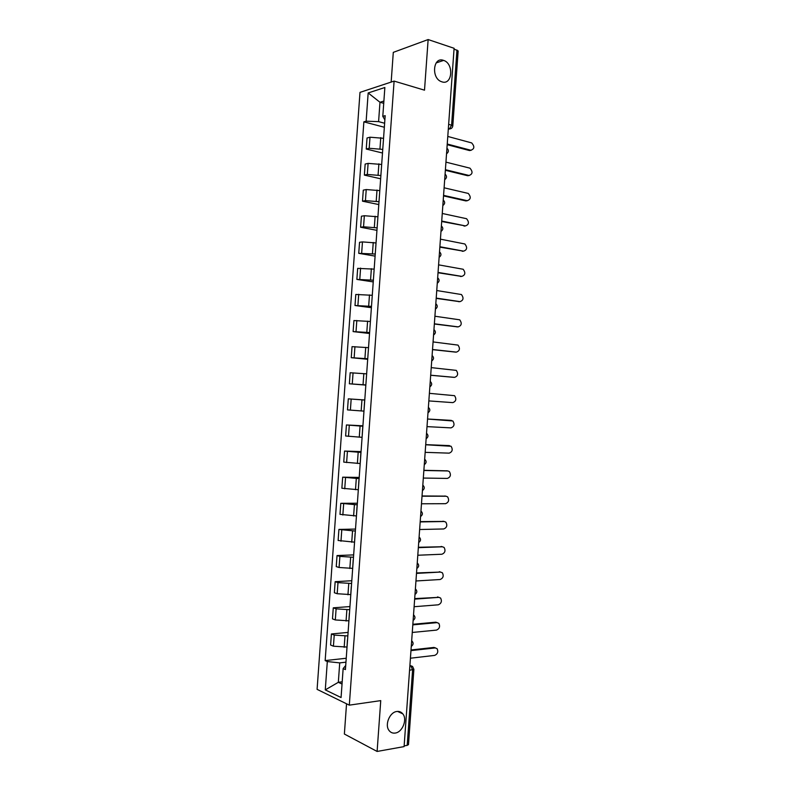 <?xml version="1.0" encoding="UTF-8"?>
<svg xmlns="http://www.w3.org/2000/svg" width="791" height="791" viewBox="0 0 791 791"><rect width="100%" height="100%" fill="white"/><g stroke="black" fill="none" stroke-linecap="round" stroke-linejoin="round"><path stroke-width="1.19" d="M396.825 711.485C399.267 711.158 401.255 711.959 402.807 713.868C407.543 719.326 402.52 732.209 395.282 733.049C392.751 733.415 390.705 732.595 389.113 730.577C384.446 725.001 389.666 712.157 396.825 711.485M443.464 60.353L443.622 60.403C454.163 63.587 452.422 85.586 441.922 81.839L441.477 81.681C431.016 78.289 433.053 56.388 443.464 60.353M346.537 703.782L344.372 734.028L377.109 751.45L404.092 746.605L454.093 48.291L428.139 39.55L393.295 52.364L391.159 82.066M394.106 81.097L359.994 92.379L317.092 689.357L349.315 705.147L394.106 81.097L424.51 90.174L428.139 39.55M377.109 751.45L380.748 700.618L349.315 705.147M409.56 670.274L413.881 669.334L408.492 744.608L407.197 745.359L412.595 669.898L410.806 665.745L409.876 665.854M404.152 745.903L407.197 745.359M454.044 49.002L458.157 50.931L452.788 125.927L451.592 125.176L456.971 49.991M383.457 138.296L369.99 137.209L367.034 138L366.243 149.034L369.189 148.283L382.755 149.39M383.872 133.837L383.071 145.089M382.498 153.019L366.243 149.034M381.578 164.459L368.112 163.381L365.155 164.073L364.364 175.098L367.311 174.455L380.886 175.543M381.964 160.444L381.163 171.696M380.649 178.786L364.364 175.098M379.7 190.611L366.233 189.553L363.287 190.137L362.496 201.171L365.432 200.627L379.008 201.705M380.056 187.052L379.245 198.314M378.8 204.562L362.496 201.171M377.821 216.783L364.344 215.725L361.418 216.22L360.617 227.244L363.553 226.799L377.129 227.867M378.147 213.669L377.337 224.941M376.951 230.339L360.617 227.244M375.943 242.946L362.466 241.908L359.539 242.293L358.748 253.328L375.25 254.04M376.229 240.296L375.428 251.558M375.102 256.126L358.748 253.328M374.064 269.118L357.67 268.376L356.87 279.411L373.372 280.212M374.321 266.923L373.51 278.185M373.243 281.912L356.87 279.411M372.185 295.29L355.792 294.46L355.001 305.504L371.493 306.384M372.413 293.55L371.602 304.822M371.394 307.699L355.001 305.504M370.307 321.472L353.923 320.553L353.122 331.597L369.615 332.566M370.495 320.187L369.694 331.459M369.545 333.495L353.122 331.597M368.428 347.654L352.044 346.646L351.253 357.69L367.726 358.748M368.586 346.824L367.775 358.096M367.686 359.292L351.253 357.69M366.549 373.846L350.166 372.749L349.375 383.793L365.847 384.93M366.678 373.471L365.867 384.742M365.838 385.098L349.375 383.793M364.77 400.048L348.297 398.852L347.496 409.896L363.87 411.122M364.77 399.979L348.297 398.852M364.661 400.108L363.949 411.389M362.881 426.24L346.418 424.955L345.627 435.999L361.991 437.314M362.921 425.795L346.418 424.955M362.753 426.725L362.041 438.046M361.003 452.442L344.54 451.068L343.749 462.112L360.113 463.526M361.062 451.602L344.54 451.068M360.834 453.352L360.123 464.703M359.124 478.644L342.671 477.181L341.87 488.235L358.224 489.728M359.213 477.418L342.671 477.181M358.926 479.979L358.214 491.369M357.245 504.846L340.792 503.303L339.992 514.358L356.345 515.94M357.354 503.244L340.792 503.303M357.018 506.616L356.296 518.036M355.357 531.058L338.914 529.426L338.123 540.48L354.467 542.151M355.505 529.07L338.914 529.426M355.1 533.253L354.378 544.702M353.478 557.269L339.883 556.389L337.035 555.559L336.244 566.613L339.082 567.483L352.578 568.373M353.646 554.896L337.035 555.559M353.191 559.89L352.47 571.379M351.6 583.491L337.994 582.621L335.157 581.682L334.366 592.746L337.193 593.725L350.7 594.595M351.797 580.732L335.157 581.682M351.273 586.536L350.551 598.055M349.711 609.713L336.106 608.862L333.278 607.824L332.487 618.878L335.315 619.956L348.811 620.826M349.444 613.45L349.484 612.936M349.938 606.568L333.278 607.824M349.365 613.193L348.633 624.742M347.832 635.944L334.227 635.104L331.399 633.967L330.608 645.021L333.426 646.207L346.933 647.048M347.526 640.137L347.575 639.563M348.08 632.404L331.399 633.967M347.447 639.85L346.715 651.428M383.734 103.324L379.977 102.266L378.592 121.626L384.634 123.238M384.881 119.896L382.795 116.356L384.861 87.504L368.171 92.952L379.977 102.266L383.892 101.06M345.716 665.449L343.146 668.583L345.42 669.591L385.177 115.664L382.795 116.356M343.146 668.583L341.069 697.533L325.279 689.881L327.316 661.553L339.725 662.888L338.33 682.307L342.038 684.037M378.592 121.626L366.144 121.191L363.87 121.844L325.16 660.594L327.316 661.553M366.144 121.191L368.171 92.952M342.196 681.812L338.33 682.307L325.279 689.881M345.944 662.176L339.725 662.888M384.347 127.252L363.87 121.844M346.231 658.25L325.16 660.594M471.12 150.3L469.449 150.547L447.192 144.684M447.241 144.021L470.823 150.241C474.491 148.975 474.788 146.533 471.693 142.924L447.785 136.447M469.231 175.503L467.649 175.721L445.363 170.292M445.402 169.689L469.023 175.464C472.652 174.208 472.978 171.776 469.992 168.176L445.946 162.125M467.333 200.706L465.85 200.914L443.524 195.901M443.563 195.367L467.214 200.687C470.813 199.441 471.179 197.018 468.292 193.439L444.107 187.793M465.434 225.919L441.694 221.51M441.724 221.045L465.415 225.91C468.974 224.674 469.37 222.271 466.591 218.712L442.268 213.471M463.477 251.162L439.855 247.128M439.885 246.733L463.605 251.143C467.135 249.907 467.56 247.524 464.881 243.984L440.429 239.159M461.479 276.405L438.026 272.747M438.046 272.42L461.806 276.385C465.286 275.149 465.741 272.766 463.17 269.256L438.59 264.847M459.482 301.648L436.187 298.375M436.207 298.108L459.996 301.628C463.447 300.382 463.931 298.019 461.46 294.539L436.751 290.534M457.465 326.881L434.358 324.003M434.368 323.806L458.197 326.871C461.608 325.625 462.122 323.282 459.739 319.821L434.912 316.232M455.458 352.104L432.519 349.642M432.529 349.503L456.387 352.114C459.759 350.878 460.303 348.534 458.019 345.103L433.072 341.93M453.441 377.317L430.68 375.27M430.69 375.211L454.578 377.366C457.92 376.12 458.493 373.797 456.298 370.386L431.233 367.627M428.851 400.918L452.778 402.619C456.071 401.373 456.674 399.06 454.568 395.678L429.394 393.335M427.555 419.003L450.306 420.328M427.002 426.626L450.969 427.882C454.232 426.626 454.855 424.312 452.838 420.97L427.545 419.042M425.716 444.641L448.715 445.58M425.163 452.343L449.159 453.144C452.393 451.879 453.035 449.585 451.097 446.262L425.706 444.76M423.877 470.299L447.123 470.843M423.323 478.061L447.35 478.417C450.554 477.131 451.216 474.847 449.357 471.555L447.884 470.961L423.867 470.477M422.038 495.957L445.511 496.125M421.484 503.788L445.551 503.689C448.715 502.394 449.397 500.11 447.617 496.847L446.084 496.234L422.028 496.204M420.209 521.615L443.909 521.427M419.635 529.515L443.741 528.961C446.875 527.656 447.577 525.382 445.867 522.149L444.275 521.506L420.179 521.931M418.37 547.273L442.288 546.739M417.796 555.242L441.932 554.234C445.036 552.919 445.758 550.655 444.117 547.451L442.466 546.789L418.34 547.659M416.531 572.941L440.656 572.061L416.501 573.396M415.957 580.98L440.122 579.516C443.197 578.181 443.939 575.927 442.367 572.753L439.321 571.695M414.692 598.609L438.946 597.343M414.108 606.717L438.313 604.808C441.358 603.454 442.12 601.2 440.607 598.055L438.847 597.353L414.652 599.133M412.853 624.287L435.712 622.191L437.225 622.636M412.269 632.464L436.503 630.101C439.519 628.726 440.3 626.482 438.847 623.357L437.037 622.636L412.813 624.87M411.013 649.965L433.903 647.443L435.505 647.918M410.43 658.211L434.694 655.393C437.68 653.999 438.481 651.754 437.087 648.66L435.228 647.938L410.964 650.617M411.3 646L411.577 642.104M413.159 619.986L413.446 616.09M415.028 593.972L415.305 590.076M416.887 567.968L417.164 564.072M418.746 541.973L419.022 538.078M420.604 515.969L420.891 512.074M422.473 489.985L422.75 486.089M424.332 463.991L424.609 460.095M426.191 438.006L426.468 434.111M428.05 412.032L428.327 408.136M429.909 386.048L430.185 382.162M431.767 360.073L432.054 356.187M433.626 334.109L433.913 330.223M435.485 308.144L435.772 304.258M437.344 282.189L437.631 278.294M439.203 256.225L439.48 252.339M441.062 230.28L441.338 226.384M442.92 204.325L443.197 200.439M444.779 178.38L445.056 174.495M446.638 152.445L446.915 148.56M448.299 129.269L449.426 128.963L451.592 125.176L448.645 124.355M448.329 128.785L451.147 128.518M344.174 647.335L344.975 636.221M346.062 621.054L346.863 609.94M347.951 594.783L348.752 583.659M349.84 568.502L350.64 557.388M351.728 542.24L352.519 531.127M353.607 515.969L354.408 504.866M355.495 489.708L356.296 478.604M357.384 463.457L358.175 452.343M359.262 437.205L360.063 426.102M361.151 410.954L361.952 399.851M363.039 384.713L363.83 373.609M364.918 358.471L365.719 347.368M366.806 332.24L367.597 321.136M368.685 306.008L369.486 294.905M370.574 279.777L371.365 268.683M372.452 253.555L373.243 242.461M374.331 227.333L375.132 216.24M376.219 201.122L377.01 190.028M378.098 174.91L378.899 163.816M379.977 148.698L380.778 137.614M335.315 619.956L336.106 608.862M337.193 593.725L337.994 582.621M339.082 567.483L339.883 556.389M340.97 541.252L341.761 530.158M342.849 515.03L343.65 503.936M344.738 488.808L345.529 477.715M346.616 462.587L347.417 451.493M348.495 436.375L349.296 425.281M350.383 410.163L351.174 399.069M352.262 383.951L353.063 372.868M354.15 357.75L354.941 346.666M356.029 331.558L356.82 320.474M357.908 305.356L358.709 294.282M359.796 279.174L360.587 268.09M361.675 252.982L362.466 241.908M363.553 226.799L364.344 215.725M365.432 200.627L366.233 189.553M367.311 174.455L368.112 163.381M369.189 148.283L369.99 137.209M333.426 646.207L334.227 635.104M440.983 231.417L440.992 231.407C443.267 229.736 443.395 227.907 441.378 225.929M413.535 614.795L413.574 614.834C415.552 616.861 415.404 618.71 413.129 620.401M411.676 640.72L411.755 640.799C413.693 642.846 413.525 644.705 411.271 646.376M413.881 669.334L412.556 666.447L410.806 665.745M470.823 150.241L469.449 150.547M469.023 175.464L467.649 175.721M467.214 200.687L465.85 200.914M465.415 225.91L464.04 226.097M463.605 251.143L462.241 251.291M461.806 276.385L460.441 276.484M459.996 301.628L458.642 301.687M458.197 326.871L456.832 326.891M456.387 352.114L455.033 352.104M454.578 377.366L453.233 377.307M451.503 420.436L450.158 420.308M449.693 445.699L448.349 445.531M447.884 470.961L446.549 470.754M446.084 496.234L444.74 495.987M444.275 521.506L442.93 521.22M442.466 546.789L441.131 546.452M438.847 597.353L437.522 596.938M437.037 622.636L435.712 622.191M435.228 647.938L433.903 647.443M402.807 713.868L397.547 711.406M443.622 60.403L436.157 62.914M446.539 153.78C448.823 152.07 448.952 150.211 446.935 148.214M444.69 179.656C446.974 177.955 447.103 176.106 445.086 174.119M442.831 205.531C445.115 203.841 445.244 202.002 443.227 200.024M439.134 257.302C441.408 255.631 441.536 253.812 439.519 251.845M437.275 283.198C439.559 281.537 439.687 279.717 437.66 277.76M435.416 309.103C437.7 307.442 437.828 305.633 435.811 303.675M433.567 335.008C435.841 333.357 435.97 331.548 433.952 329.59M431.708 360.923C433.992 359.272 434.121 357.463 432.094 355.505M429.849 386.848C432.133 385.187 432.262 383.388 430.245 381.43M428 412.773C430.274 411.112 430.403 409.313 428.386 407.345M426.141 438.708C428.425 437.047 428.554 435.238 426.527 433.27M424.283 464.643C426.567 462.982 426.695 461.173 424.678 459.195M422.424 490.588C424.708 488.927 424.836 487.108 422.819 485.13M420.565 516.533C422.849 514.872 422.977 513.043 420.96 511.055M418.706 542.497C420.99 540.817 421.119 538.987 419.101 536.99M416.847 568.452C419.131 566.771 419.27 564.932 417.243 562.925M414.988 594.427C417.272 592.736 417.411 590.877 415.394 588.87M448.339 128.666L449.426 128.963C451.354 128.804 452.472 127.796 452.788 125.927"/></g></svg>
